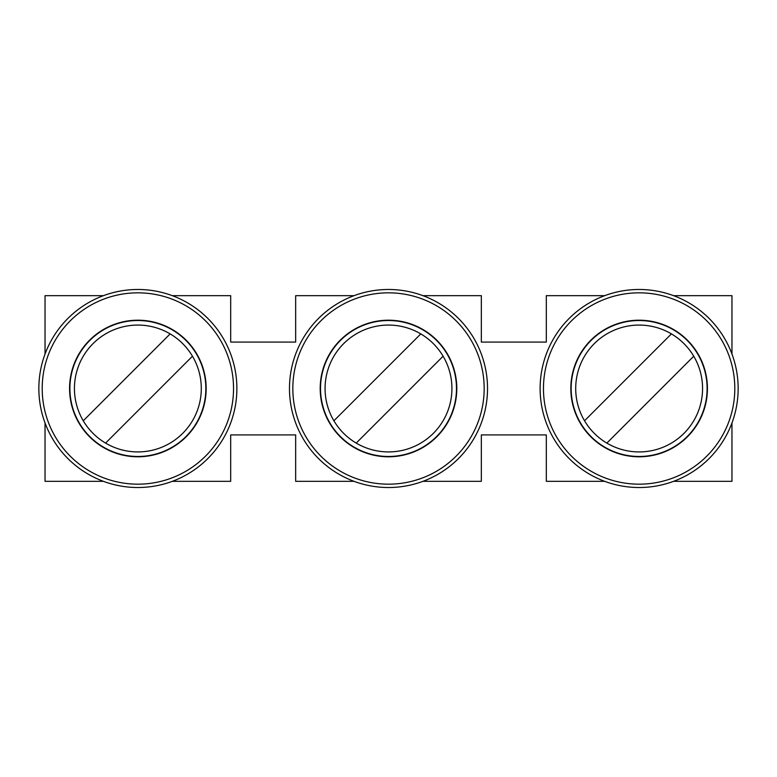<?xml version="1.0" encoding="UTF-8"?>
<svg xmlns="http://www.w3.org/2000/svg" width="777" height="777" viewBox="0 0 777 777"><rect width="100%" height="100%" fill="white"/><g stroke="black" fill="none" stroke-linecap="round" stroke-linejoin="round"><path stroke-width="1.17" d="M172.319 295.668L230.691 295.668L230.691 342.084L295.668 342.084L295.668 295.668L354.04 295.668M83.265 420.784L170.153 333.896M103.409 295.668L45.037 295.668L45.037 354.04M45.037 422.96L45.037 481.332L103.409 481.332M172.319 481.332L230.691 481.332L230.691 434.916L295.668 434.916L295.668 481.332L354.04 481.332M422.96 481.332L481.332 481.332L481.332 434.916L546.309 434.916L546.309 481.332L604.681 481.332M673.591 481.332L731.963 481.332L731.963 422.96M731.963 354.04L731.963 295.668L673.591 295.668M604.681 295.668L546.309 295.668L546.309 342.084L481.332 342.084L481.332 295.668L422.96 295.668M236.878 388.5A99.019 99.019 0 0 1 137.869 487.519A99.019 99.019 0 0 1 38.85 388.5A99.019 99.019 0 0 1 137.869 289.481A99.019 99.019 0 0 1 236.878 388.5M584.537 420.784L671.425 333.896M206.167 388.5A68.298 68.298 45.1 0 0 137.869 320.202A68.298 68.298 45.1 0 0 69.571 388.5A68.298 68.298 45.1 0 0 137.869 456.798A68.298 68.298 45.1 0 0 206.167 388.5M233.537 388.5A95.668 95.668 0 0 1 126.204 483.459A95.668 95.668 0 0 1 42.201 388.5A95.668 95.668 0 0 1 137.869 292.832A95.668 95.668 0 0 1 233.537 388.5M116.21 448.115A63.432 63.432 0 0 1 78.244 366.841A63.432 63.432 0 0 1 159.528 328.885A63.432 63.432 0 0 1 197.484 410.159A63.432 63.432 0 0 1 116.21 448.115M205.847 388.5A67.978 67.978 45.1 0 0 137.869 320.522A67.978 67.978 45.1 0 0 69.891 388.5A67.978 67.978 45.1 0 0 137.869 456.478A67.978 67.978 45.1 0 0 205.847 388.5M487.519 388.5A99.019 99.019 0 0 1 388.5 487.519A99.019 99.019 0 0 1 289.481 388.5A99.019 99.019 0 0 1 388.5 289.481A99.019 99.019 0 0 1 487.519 388.5M484.168 388.5A95.668 95.668 0 0 1 376.845 483.459A95.668 95.668 0 0 1 292.832 388.5A95.668 95.668 0 0 1 388.5 292.832A95.668 95.668 0 0 1 484.168 388.5M456.798 388.5A68.298 68.298 45.1 0 0 388.5 320.202A68.298 68.298 45.1 0 0 320.202 388.5A68.298 68.298 45.1 0 0 388.5 456.798A68.298 68.298 45.1 0 0 456.798 388.5M456.478 388.5A67.978 67.978 45.1 0 0 388.5 320.522A67.978 67.978 45.1 0 0 320.522 388.5A67.978 67.978 45.1 0 0 388.5 456.478A67.978 67.978 45.1 0 0 456.478 388.5M366.841 448.115A63.432 63.432 0 0 1 328.885 366.841A63.432 63.432 0 0 1 410.159 328.885A63.432 63.432 0 0 1 448.115 410.159A63.432 63.432 0 0 1 366.841 448.115M617.472 448.115A63.432 63.432 0 0 1 579.516 366.841A63.432 63.432 0 0 1 660.79 328.885A63.432 63.432 0 0 1 698.756 410.159A63.432 63.432 0 0 1 617.472 448.115M707.109 388.5A67.978 67.978 45.1 0 0 639.131 320.522A67.978 67.978 45.1 0 0 571.153 388.5A67.978 67.978 45.1 0 0 639.131 456.478A67.978 67.978 45.1 0 0 707.109 388.5M707.429 388.5A68.298 68.298 45.1 0 0 639.131 320.202A68.298 68.298 45.1 0 0 570.833 388.5A68.298 68.298 45.1 0 0 639.131 456.798A68.298 68.298 45.1 0 0 707.429 388.5M734.799 388.5A95.668 95.668 0 0 1 627.476 483.459A95.668 95.668 0 0 1 543.463 388.5A95.668 95.668 0 0 1 639.131 292.832A95.668 95.668 0 0 1 734.799 388.5M333.896 420.784L420.784 333.896M738.15 388.5A99.019 99.019 0 0 1 639.131 487.519A99.019 99.019 0 0 1 540.122 388.5A99.019 99.019 0 0 1 639.131 289.481A99.019 99.019 0 0 1 738.15 388.5M192.463 356.216L105.575 443.104M693.735 356.216L606.847 443.104M443.104 356.216L356.216 443.104"/></g></svg>
